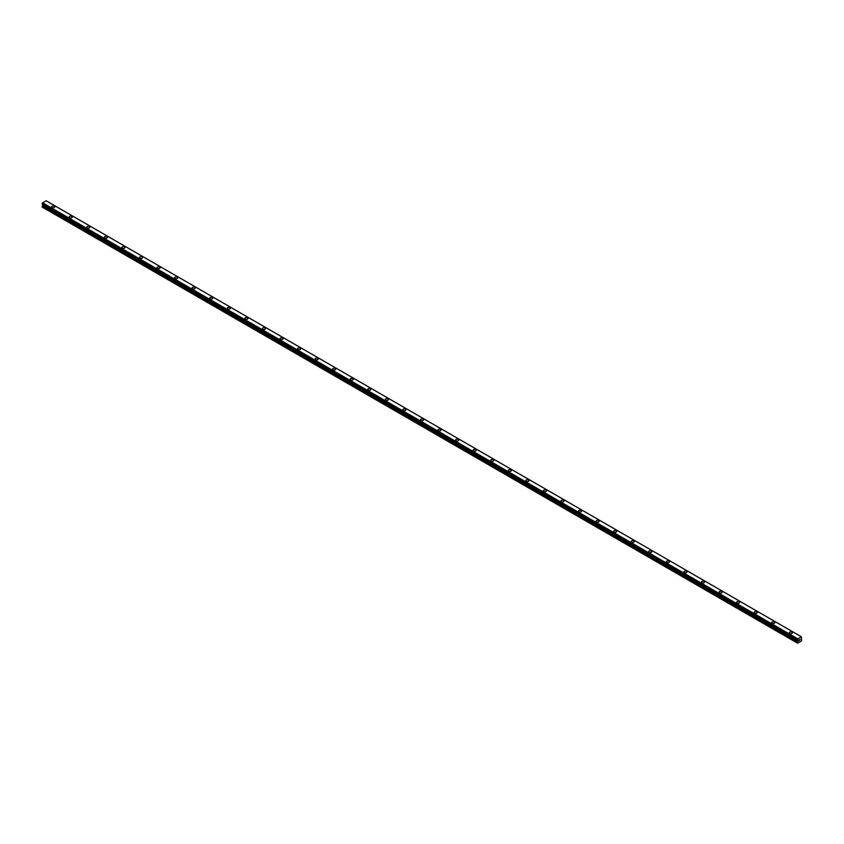 <?xml version="1.0" encoding="UTF-8"?>
<svg xmlns="http://www.w3.org/2000/svg" width="844" height="844" viewBox="0 0 844 844"><rect width="100%" height="100%" fill="white"/><g stroke="black" fill="none" stroke-linecap="round" stroke-linejoin="round"><path stroke-width="1.27" d="M51.621 206.885A1.551 0.897 180 0 1 52.581 206.063A1.551 0.897 180 0 1 54.28 206.252A1.551 0.897 180 0 1 54.733 206.896A1.551 0.897 180 0 1 53.773 207.719A1.551 0.897 180 0 1 52.075 207.518A1.551 0.897 180 0 1 51.621 206.885A1.551 0.897 180 0 1 52.581 206.063A1.551 0.897 180 0 1 54.28 206.263A1.551 0.897 180 0 1 54.733 206.885M69.187 217.035A1.551 0.897 180 0 1 70.147 216.201A1.551 0.897 180 0 1 71.835 216.391A1.551 0.897 180 0 1 72.289 217.035A1.551 0.897 180 0 1 71.339 217.857A1.551 0.897 180 0 1 69.641 217.668A1.551 0.897 180 0 1 69.187 217.035A1.551 0.897 180 0 1 70.147 216.201A1.551 0.897 180 0 1 71.835 216.402A1.551 0.897 180 0 1 72.289 217.035M86.753 227.173A1.551 0.897 180 0 1 87.713 226.34A1.551 0.897 180 0 1 89.401 226.54A1.551 0.897 180 0 1 89.854 227.173A1.551 0.897 180 0 1 88.894 227.996A1.551 0.897 180 0 1 87.206 227.806A1.551 0.897 180 0 1 86.753 227.173A1.551 0.897 180 0 1 87.713 226.34A1.551 0.897 180 0 1 89.401 226.54A1.551 0.897 180 0 1 89.854 227.173M104.318 237.312A1.551 0.897 180 0 1 105.268 236.478A1.551 0.897 180 0 1 106.966 236.679A1.551 0.897 180 0 1 107.42 237.312A1.551 0.897 180 0 1 106.46 238.135A1.551 0.897 180 0 1 104.772 237.945A1.551 0.897 180 0 1 104.318 237.312A1.551 0.897 180 0 1 105.268 236.489A1.551 0.897 180 0 1 106.966 236.679A1.551 0.897 180 0 1 107.42 237.312M121.874 247.45A1.551 0.897 180 0 1 122.834 246.617A1.551 0.897 180 0 1 124.522 246.817A1.551 0.897 180 0 1 124.986 247.45A1.551 0.897 180 0 1 124.026 248.273A1.551 0.897 180 0 1 122.327 248.083A1.551 0.897 180 0 1 121.874 247.45A1.551 0.897 180 0 1 122.834 246.627A1.551 0.897 180 0 1 124.522 246.817A1.551 0.897 180 0 1 124.986 247.45M139.439 257.589A1.551 0.897 180 0 1 140.399 256.766A1.551 0.897 180 0 1 142.087 256.956A1.551 0.897 180 0 1 142.541 257.589A1.551 0.897 180 0 1 141.581 258.422A1.551 0.897 180 0 1 139.893 258.222A1.551 0.897 180 0 1 139.439 257.589A1.551 0.897 180 0 1 140.399 256.766A1.551 0.897 180 0 1 142.087 256.956A1.551 0.897 180 0 1 142.541 257.589M157.005 267.727A1.551 0.897 180 0 1 157.965 266.904A1.551 0.897 180 0 1 159.653 267.094A1.551 0.897 180 0 1 160.107 267.727A1.551 0.897 180 0 1 159.147 268.561A1.551 0.897 180 0 1 157.459 268.36A1.551 0.897 180 0 1 157.005 267.727A1.551 0.897 180 0 1 157.965 266.904A1.551 0.897 180 0 1 159.653 267.094A1.551 0.897 180 0 1 160.107 267.727M174.56 277.866A1.551 0.897 180 0 1 175.52 277.043A1.551 0.897 180 0 1 177.219 277.233A1.551 0.897 180 0 1 177.673 277.876A1.551 0.897 180 0 1 176.712 278.699A1.551 0.897 180 0 1 175.024 278.499A1.551 0.897 180 0 1 174.56 277.866A1.551 0.897 180 0 1 175.52 277.043A1.551 0.897 180 0 1 177.219 277.243A1.551 0.897 180 0 1 177.673 277.866M192.126 288.004A1.551 0.897 180 0 1 193.086 287.182A1.551 0.897 180 0 1 194.774 287.371A1.551 0.897 180 0 1 195.238 288.015A1.551 0.897 180 0 1 194.278 288.838A1.551 0.897 180 0 1 192.58 288.648A1.551 0.897 180 0 1 192.126 288.004A1.551 0.897 180 0 1 193.086 287.182A1.551 0.897 180 0 1 194.774 287.382A1.551 0.897 180 0 1 195.238 288.004M209.692 298.154A1.551 0.897 180 0 1 210.652 297.32A1.551 0.897 180 0 1 212.34 297.51A1.551 0.897 180 0 1 212.793 298.154A1.551 0.897 180 0 1 211.833 298.976A1.551 0.897 180 0 1 210.145 298.787A1.551 0.897 180 0 1 209.692 298.154A1.551 0.897 180 0 1 210.652 297.32A1.551 0.897 180 0 1 212.34 297.521A1.551 0.897 180 0 1 212.793 298.154M227.258 308.292A1.551 0.897 180 0 1 228.218 307.459A1.551 0.897 180 0 1 229.906 307.659A1.551 0.897 180 0 1 230.359 308.292A1.551 0.897 180 0 1 229.399 309.115A1.551 0.897 180 0 1 227.711 308.925A1.551 0.897 180 0 1 227.258 308.292A1.551 0.897 180 0 1 228.218 307.469A1.551 0.897 180 0 1 229.906 307.659A1.551 0.897 180 0 1 230.359 308.292M244.813 318.431A1.551 0.897 180 0 1 245.773 317.597A1.551 0.897 180 0 1 247.471 317.798A1.551 0.897 180 0 1 247.925 318.431A1.551 0.897 180 0 1 246.965 319.254A1.551 0.897 180 0 1 245.277 319.064A1.551 0.897 180 0 1 244.813 318.431A1.551 0.897 180 0 1 245.773 317.608A1.551 0.897 180 0 1 247.471 317.798A1.551 0.897 180 0 1 247.925 318.431M262.378 328.569A1.551 0.897 180 0 1 263.339 327.736A1.551 0.897 180 0 1 265.027 327.936A1.551 0.897 180 0 1 265.48 328.569A1.551 0.897 180 0 1 264.531 329.392A1.551 0.897 180 0 1 262.832 329.202A1.551 0.897 180 0 1 262.378 328.569A1.551 0.897 180 0 1 263.339 327.746A1.551 0.897 180 0 1 265.027 327.936A1.551 0.897 180 0 1 265.48 328.569M279.944 338.708A1.551 0.897 180 0 1 280.904 337.885A1.551 0.897 180 0 1 282.592 338.075A1.551 0.897 180 0 1 283.046 338.708A1.551 0.897 180 0 1 282.086 339.541A1.551 0.897 180 0 1 280.398 339.341A1.551 0.897 180 0 1 279.944 338.708A1.551 0.897 180 0 1 280.904 337.885A1.551 0.897 180 0 1 282.592 338.075A1.551 0.897 180 0 1 283.046 338.708M297.51 348.846A1.551 0.897 180 0 1 298.47 348.023A1.551 0.897 180 0 1 300.158 348.213A1.551 0.897 180 0 1 300.612 348.857A1.551 0.897 180 0 1 299.652 349.68A1.551 0.897 180 0 1 297.964 349.479A1.551 0.897 180 0 1 297.51 348.846A1.551 0.897 180 0 1 298.47 348.023A1.551 0.897 180 0 1 300.158 348.213A1.551 0.897 180 0 1 300.612 348.846M315.065 358.995A1.551 0.897 180 0 1 316.025 358.162A1.551 0.897 180 0 1 317.724 358.362A1.551 0.897 180 0 1 318.177 358.995M317.724 358.352A1.551 0.897 180 0 1 318.177 358.985A1.551 0.897 180 0 1 317.217 359.818A1.551 0.897 180 0 1 315.529 359.618A1.551 0.897 180 0 1 315.065 358.985A1.551 0.897 180 0 1 316.025 358.162A1.551 0.897 180 0 1 317.724 358.352M332.631 369.123A1.551 0.897 180 0 1 333.591 368.3A1.551 0.897 180 0 1 335.279 368.49A1.551 0.897 180 0 1 335.733 369.134A1.551 0.897 180 0 1 334.783 369.957A1.551 0.897 180 0 1 333.085 369.767A1.551 0.897 180 0 1 332.631 369.123A1.551 0.897 180 0 1 333.591 368.3A1.551 0.897 180 0 1 335.279 368.501A1.551 0.897 180 0 1 335.733 369.123M350.197 379.272A1.551 0.897 180 0 1 351.157 378.439A1.551 0.897 180 0 1 352.845 378.639A1.551 0.897 180 0 1 353.298 379.272A1.551 0.897 180 0 1 352.338 380.095A1.551 0.897 180 0 1 350.65 379.906A1.551 0.897 180 0 1 350.197 379.272A1.551 0.897 180 0 1 351.157 378.439A1.551 0.897 180 0 1 352.845 378.639A1.551 0.897 180 0 1 353.298 379.272M367.762 389.411A1.551 0.897 180 0 1 368.712 388.578A1.551 0.897 180 0 1 370.411 388.778A1.551 0.897 180 0 1 370.864 389.411A1.551 0.897 180 0 1 369.904 390.234A1.551 0.897 180 0 1 368.216 390.044A1.551 0.897 180 0 1 367.762 389.411A1.551 0.897 180 0 1 368.712 388.588A1.551 0.897 180 0 1 370.411 388.778A1.551 0.897 180 0 1 370.864 389.411M385.318 399.55A1.551 0.897 180 0 1 386.278 398.716A1.551 0.897 180 0 1 387.976 398.917A1.551 0.897 180 0 1 388.43 399.55A1.551 0.897 180 0 1 387.47 400.373A1.551 0.897 180 0 1 385.771 400.183A1.551 0.897 180 0 1 385.318 399.55A1.551 0.897 180 0 1 386.278 398.727A1.551 0.897 180 0 1 387.976 398.917A1.551 0.897 180 0 1 388.43 399.55M402.883 409.688A1.551 0.897 180 0 1 403.843 408.855A1.551 0.897 180 0 1 405.531 409.055A1.551 0.897 180 0 1 405.985 409.688A1.551 0.897 180 0 1 405.036 410.511A1.551 0.897 180 0 1 403.337 410.321A1.551 0.897 180 0 1 402.883 409.688A1.551 0.897 180 0 1 403.843 408.865A1.551 0.897 180 0 1 405.531 409.055A1.551 0.897 180 0 1 405.985 409.688M420.449 419.827A1.551 0.897 180 0 1 421.409 419.004A1.551 0.897 180 0 1 423.097 419.194A1.551 0.897 180 0 1 423.551 419.827A1.551 0.897 180 0 1 422.591 420.66A1.551 0.897 180 0 1 420.903 420.46A1.551 0.897 180 0 1 420.449 419.827A1.551 0.897 180 0 1 421.409 419.004A1.551 0.897 180 0 1 423.097 419.194A1.551 0.897 180 0 1 423.551 419.827M438.015 429.965A1.551 0.897 180 0 1 438.964 429.142A1.551 0.897 180 0 1 440.663 429.332A1.551 0.897 180 0 1 441.117 429.976A1.551 0.897 180 0 1 440.157 430.799A1.551 0.897 180 0 1 438.469 430.598A1.551 0.897 180 0 1 438.015 429.965A1.551 0.897 180 0 1 438.964 429.142A1.551 0.897 180 0 1 440.663 429.332A1.551 0.897 180 0 1 441.117 429.965M455.57 440.104A1.551 0.897 180 0 1 456.53 439.281A1.551 0.897 180 0 1 458.229 439.471A1.551 0.897 180 0 1 458.682 440.114A1.551 0.897 180 0 1 457.722 440.937A1.551 0.897 180 0 1 456.024 440.737A1.551 0.897 180 0 1 455.57 440.104A1.551 0.897 180 0 1 456.53 439.281A1.551 0.897 180 0 1 458.229 439.481A1.551 0.897 180 0 1 458.682 440.104M473.136 450.253A1.551 0.897 180 0 1 474.096 449.419A1.551 0.897 180 0 1 475.784 449.62A1.551 0.897 180 0 1 476.238 450.253M475.784 449.609A1.551 0.897 180 0 1 476.238 450.242A1.551 0.897 180 0 1 475.288 451.076A1.551 0.897 180 0 1 473.589 450.886A1.551 0.897 180 0 1 473.136 450.242A1.551 0.897 180 0 1 474.096 449.419A1.551 0.897 180 0 1 475.784 449.609M490.702 460.391A1.551 0.897 180 0 1 491.662 459.558A1.551 0.897 180 0 1 493.35 459.758A1.551 0.897 180 0 1 493.803 460.391A1.551 0.897 180 0 1 492.843 461.214A1.551 0.897 180 0 1 491.155 461.024A1.551 0.897 180 0 1 490.702 460.391A1.551 0.897 180 0 1 491.662 459.558A1.551 0.897 180 0 1 493.35 459.758A1.551 0.897 180 0 1 493.803 460.391M508.267 470.53A1.551 0.897 180 0 1 509.217 469.697A1.551 0.897 180 0 1 510.915 469.897A1.551 0.897 180 0 1 511.369 470.53A1.551 0.897 180 0 1 510.409 471.353A1.551 0.897 180 0 1 508.721 471.163A1.551 0.897 180 0 1 508.267 470.53A1.551 0.897 180 0 1 509.217 469.707A1.551 0.897 180 0 1 510.915 469.897A1.551 0.897 180 0 1 511.369 470.53M525.823 480.669A1.551 0.897 180 0 1 526.783 479.835A1.551 0.897 180 0 1 528.471 480.036A1.551 0.897 180 0 1 528.935 480.669A1.551 0.897 180 0 1 527.975 481.491A1.551 0.897 180 0 1 526.276 481.302A1.551 0.897 180 0 1 525.823 480.669A1.551 0.897 180 0 1 526.783 479.846A1.551 0.897 180 0 1 528.471 480.036A1.551 0.897 180 0 1 528.935 480.669M543.388 490.807A1.551 0.897 180 0 1 544.348 489.984A1.551 0.897 180 0 1 546.036 490.174A1.551 0.897 180 0 1 546.49 490.807A1.551 0.897 180 0 1 545.53 491.63A1.551 0.897 180 0 1 543.842 491.44A1.551 0.897 180 0 1 543.388 490.807A1.551 0.897 180 0 1 544.348 489.984A1.551 0.897 180 0 1 546.036 490.174A1.551 0.897 180 0 1 546.49 490.807M560.954 500.946A1.551 0.897 180 0 1 561.914 500.123A1.551 0.897 180 0 1 563.602 500.313A1.551 0.897 180 0 1 564.056 500.946A1.551 0.897 180 0 1 563.096 501.779A1.551 0.897 180 0 1 561.408 501.579A1.551 0.897 180 0 1 560.954 500.946A1.551 0.897 180 0 1 561.914 500.123A1.551 0.897 180 0 1 563.602 500.313A1.551 0.897 180 0 1 564.056 500.946M578.52 511.084A1.551 0.897 180 0 1 579.469 510.261A1.551 0.897 180 0 1 581.168 510.451A1.551 0.897 180 0 1 581.621 511.095A1.551 0.897 180 0 1 580.661 511.918A1.551 0.897 180 0 1 578.973 511.717A1.551 0.897 180 0 1 578.52 511.084A1.551 0.897 180 0 1 579.469 510.261A1.551 0.897 180 0 1 581.168 510.462A1.551 0.897 180 0 1 581.621 511.084M596.075 521.223A1.551 0.897 180 0 1 597.035 520.4A1.551 0.897 180 0 1 598.723 520.59A1.551 0.897 180 0 1 599.187 521.233A1.551 0.897 180 0 1 598.227 522.056A1.551 0.897 180 0 1 596.529 521.856A1.551 0.897 180 0 1 596.075 521.223A1.551 0.897 180 0 1 597.035 520.4A1.551 0.897 180 0 1 598.723 520.6A1.551 0.897 180 0 1 599.187 521.223M613.641 531.372A1.551 0.897 180 0 1 614.601 530.538A1.551 0.897 180 0 1 616.289 530.728A1.551 0.897 180 0 1 616.742 531.372A1.551 0.897 180 0 1 615.782 532.195A1.551 0.897 180 0 1 614.094 532.005A1.551 0.897 180 0 1 613.641 531.372A1.551 0.897 180 0 1 614.601 530.538A1.551 0.897 180 0 1 616.289 530.739A1.551 0.897 180 0 1 616.742 531.372M631.206 541.51A1.551 0.897 180 0 1 632.167 540.677A1.551 0.897 180 0 1 633.855 540.877A1.551 0.897 180 0 1 634.308 541.51A1.551 0.897 180 0 1 633.348 542.333A1.551 0.897 180 0 1 631.66 542.143A1.551 0.897 180 0 1 631.206 541.51A1.551 0.897 180 0 1 632.167 540.677A1.551 0.897 180 0 1 633.855 540.877A1.551 0.897 180 0 1 634.308 541.51M648.762 551.649A1.551 0.897 180 0 1 649.722 550.816A1.551 0.897 180 0 1 651.42 551.016A1.551 0.897 180 0 1 651.874 551.649A1.551 0.897 180 0 1 650.914 552.472A1.551 0.897 180 0 1 649.226 552.282A1.551 0.897 180 0 1 648.762 551.649A1.551 0.897 180 0 1 649.722 550.826A1.551 0.897 180 0 1 651.42 551.016A1.551 0.897 180 0 1 651.874 551.649M666.327 561.788A1.551 0.897 180 0 1 667.287 560.954A1.551 0.897 180 0 1 668.976 561.154A1.551 0.897 180 0 1 669.44 561.788A1.551 0.897 180 0 1 668.48 562.61A1.551 0.897 180 0 1 666.781 562.42A1.551 0.897 180 0 1 666.327 561.788A1.551 0.897 180 0 1 667.287 560.965A1.551 0.897 180 0 1 668.976 561.154A1.551 0.897 180 0 1 669.44 561.788M683.893 571.926A1.551 0.897 180 0 1 684.853 571.103A1.551 0.897 180 0 1 686.541 571.293A1.551 0.897 180 0 1 686.995 571.926A1.551 0.897 180 0 1 686.035 572.759A1.551 0.897 180 0 1 684.347 572.559A1.551 0.897 180 0 1 683.893 571.926A1.551 0.897 180 0 1 684.853 571.103A1.551 0.897 180 0 1 686.541 571.293A1.551 0.897 180 0 1 686.995 571.926M701.459 582.065A1.551 0.897 180 0 1 702.419 581.242A1.551 0.897 180 0 1 704.107 581.432A1.551 0.897 180 0 1 704.561 582.065A1.551 0.897 180 0 1 703.601 582.898A1.551 0.897 180 0 1 701.913 582.698A1.551 0.897 180 0 1 701.459 582.065A1.551 0.897 180 0 1 702.419 581.242A1.551 0.897 180 0 1 704.107 581.432A1.551 0.897 180 0 1 704.561 582.065M719.014 592.203A1.551 0.897 180 0 1 719.974 591.38A1.551 0.897 180 0 1 721.673 591.57A1.551 0.897 180 0 1 722.126 592.214A1.551 0.897 180 0 1 721.166 593.037A1.551 0.897 180 0 1 719.478 592.836A1.551 0.897 180 0 1 719.014 592.203A1.551 0.897 180 0 1 719.974 591.38A1.551 0.897 180 0 1 721.673 591.581A1.551 0.897 180 0 1 722.126 592.203M736.58 602.342A1.551 0.897 180 0 1 737.54 601.519A1.551 0.897 180 0 1 739.228 601.709A1.551 0.897 180 0 1 739.682 602.352A1.551 0.897 180 0 1 738.732 603.175A1.551 0.897 180 0 1 737.034 602.975A1.551 0.897 180 0 1 736.58 602.342A1.551 0.897 180 0 1 737.54 601.519A1.551 0.897 180 0 1 739.228 601.719A1.551 0.897 180 0 1 739.682 602.342M754.146 612.491A1.551 0.897 180 0 1 755.106 611.657A1.551 0.897 180 0 1 756.794 611.847A1.551 0.897 180 0 1 757.247 612.491A1.551 0.897 180 0 1 756.287 613.314A1.551 0.897 180 0 1 754.599 613.124A1.551 0.897 180 0 1 754.146 612.491A1.551 0.897 180 0 1 755.106 611.657A1.551 0.897 180 0 1 756.794 611.858A1.551 0.897 180 0 1 757.247 612.491M771.711 622.629A1.551 0.897 180 0 1 772.661 621.796A1.551 0.897 180 0 1 774.359 621.996A1.551 0.897 180 0 1 774.813 622.629A1.551 0.897 180 0 1 773.853 623.452A1.551 0.897 180 0 1 772.165 623.262A1.551 0.897 180 0 1 771.711 622.629A1.551 0.897 180 0 1 772.661 621.806A1.551 0.897 180 0 1 774.359 621.996A1.551 0.897 180 0 1 774.813 622.629M789.267 632.768A1.551 0.897 180 0 1 790.227 631.934A1.551 0.897 180 0 1 791.925 632.135A1.551 0.897 180 0 1 792.379 632.768A1.551 0.897 180 0 1 791.419 633.591A1.551 0.897 180 0 1 789.72 633.401A1.551 0.897 180 0 1 789.267 632.768A1.551 0.897 180 0 1 790.227 631.945A1.551 0.897 180 0 1 791.925 632.135A1.551 0.897 180 0 1 792.379 632.768M799.068 640.67L799.479 639.604M799.722 640.29L800.133 639.393M797.97 641.451L797.812 638.876L801.399 636.809L801.6 640.912L797.612 643.212L797.97 641.451L42.759 205.43L42.242 206.326L42.2 207.075L797.411 643.096M42.759 204.554L797.97 640.575L42.759 204.554L42.759 205.43M42.58 204.438L797.812 640.48M801.389 636.809L46.177 200.788L42.611 202.845L42.221 204.237L797.411 640.216L42.221 204.237M797.823 638.866L42.611 202.845M797.812 638.876L42.601 202.866M797.791 638.95L42.58 202.929M797.474 639.499L42.263 203.478M797.411 639.636L42.2 203.626M797.411 640.195L42.2 204.174M797.991 640.628L42.78 204.617M797.991 641.356L42.78 205.345M797.453 642.337L42.242 206.326M797.411 642.484L42.2 206.474"/></g></svg>
